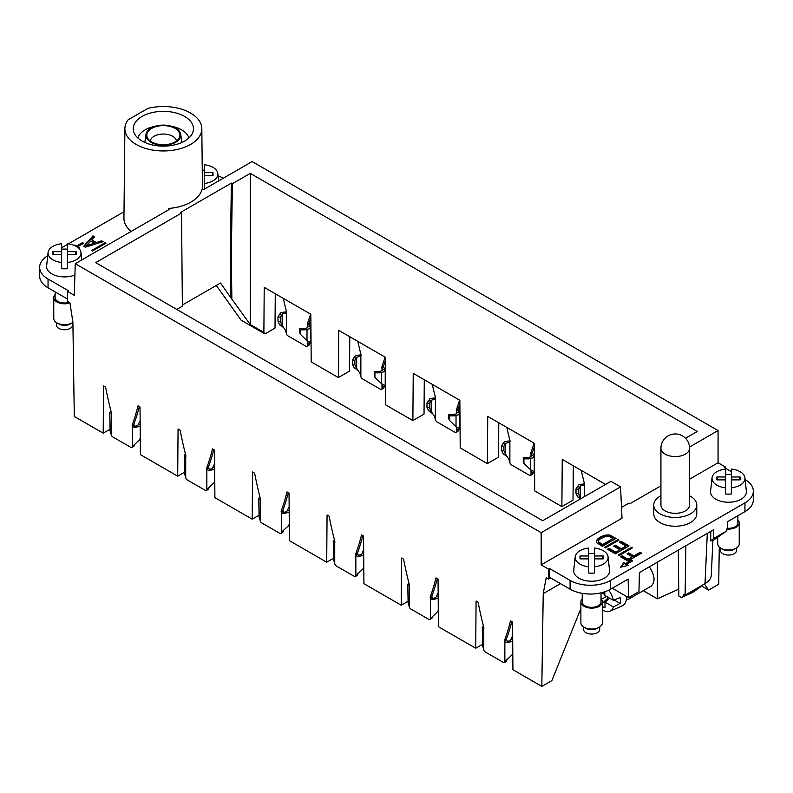 <?xml version="1.0" encoding="UTF-8"?>
<svg xmlns="http://www.w3.org/2000/svg" width="793" height="793" viewBox="0 0 793 793"><rect width="100%" height="100%" fill="white"/><g stroke="black" fill="none" stroke-linecap="round" stroke-linejoin="round"><path stroke-width="1.19" d="M498.787 422.778L498.529 457.155L487.378 463.588L487.735 416.394L534.353 443.307L534.71 490.917L561.88 506.608L562.237 459.405L605.574 484.424M685.866 545.753L685.102 595.137L705.017 583.638C708.972 581.289 711.073 578.474 711.301 575.193L712.877 540.42L710.657 540.905L713.581 538.556L713.383 529.863L639.396 572.576L638.97 591.608L628.552 597.625L628.125 579.088L610.64 589.179A28.667 16.554 0 0 1 570.088 589.179L549.569 577.334L549.569 568.551L548.548 569.136L548.548 579.088L550.58 577.919M231.873 298.356L231.269 258.687L230.257 258.082L230.862 297.771L250.281 324.535L250.281 173.37L697.305 431.461L685.519 438.271M216.291 285.46L241.122 320.164L264.941 333.922L263.881 332.386L264.218 287.344L310.836 314.266L311.193 361.876L338.363 377.557L338.72 330.364L385.348 357.276L385.705 404.886L412.875 420.577L413.232 373.374L459.851 400.296L460.208 447.906L487.378 463.588M333.615 559.937L333.258 541.639L334.725 543.175L334.894 541.867A331.88 191.609 -120 0 1 329.125 516.193L327.063 515.004L326.706 562.207L333.308 558.391M407.82 601.411L401.218 605.218L363.908 583.678L363.551 536.068L361.529 534.908A331.88 191.609 60 0 1 355.68 554.138L355.68 554.614A1.437 0.823 -120 0 0 355.849 555.368L357.841 556.587L358.605 555.209L357.623 554.347L355.849 555.368L357.623 554.347A1.437 0.823 -120 0 1 357.455 553.593L357.455 553.117A331.88 191.609 60 0 0 362.847 535.662M731.344 471.597L724.425 467.602L725.436 467.008L725.436 468.187M710.796 531.36L710.657 540.905M182.39 305.027L220.504 283.032L230.862 297.771M620.552 486.862L541.173 532.688L541.173 564.874L622.009 518.206L620.552 486.862L610.957 481.311L542.719 520.704L95.695 262.612L181.538 213.049L182.37 306.207L176.789 309.439M424.285 379.758L424.027 414.134L412.875 420.577M190.558 144.445A38.47 22.204 180 0 1 148.519 149.233A38.47 22.204 180 0 1 124.888 128.605A38.47 22.204 180 0 1 128.129 119.812L147.894 108.403A38.47 22.204 180 0 1 201.819 128.605A38.47 22.204 180 0 1 190.558 144.445M131.162 231.417A39.422 22.759 180 0 1 123.936 218.144L124.888 128.605M203.315 189.765A17.109 9.873 180 0 1 203.246 189.765L202.086 189.101A39.075 22.561 180 0 1 190.984 202.046A39.075 22.561 180 0 1 168.552 208.46L168.493 209.867M684.478 594.77L681.415 597.535L692.477 592.53L699.852 587.454L701.924 585.224M701.518 585.66L693.151 591.677L687.779 593.6M184.61 473.907L184.244 455.608L185.711 457.145L185.889 455.836A331.88 191.609 -120 0 1 180.12 430.163L178.058 428.973L177.701 476.177L184.303 472.36M701.329 585.868L708.635 590.081L704.432 583.985M258.805 515.381L252.204 519.187L214.903 497.647L214.536 450.037L212.524 448.878A331.88 191.609 60 0 1 206.666 468.108L208.44 467.087A331.88 191.609 60 0 0 213.842 449.631M47.719 255.782A28.667 16.554 0 0 0 39.65 267.3A28.667 16.554 0 0 0 48.046 279.007L68.575 290.853L67.564 291.437L74.284 295.323L75.256 263.692L169.742 209.144L168.552 208.46M689.593 448.283L689.593 505.052A14.333 8.277 180 0 1 680.751 512.704A14.333 8.277 180 0 1 665.129 510.91A14.333 8.277 180 0 1 660.926 505.052L660.926 448.283A14.333 8.277 0 0 0 665.129 454.141A14.333 8.277 0 0 0 680.751 455.935A14.333 8.277 0 0 0 689.593 448.283A14.333 14.333 0 0 0 682.426 435.872A14.333 14.333 0 0 0 660.926 448.283M660.926 495.803A21.5 12.41 0 0 0 660.054 496.269A21.5 12.41 0 0 0 653.759 505.052A21.5 12.41 0 0 0 667.032 516.521A21.5 12.41 0 0 0 690.465 513.834A21.5 12.41 0 0 0 696.769 505.052A21.5 12.41 0 0 0 689.593 495.803M719.271 547.031L718.706 584.272L708.635 590.081M67.564 299.05L48.046 287.78A28.667 16.554 0 0 1 39.65 276.073L39.65 267.3M230.257 258.082L231.378 183.104L232.399 183.689L231.269 258.687M573.289 465.788L573.032 500.165L561.88 506.608M223.259 178.247L222.912 178.048A28.667 16.554 0 0 0 218.055 175.798M482.63 645.968L482.263 627.669L483.73 629.206L483.908 628.036A331.88 191.609 -120 0 1 478.1 602.204L476.078 601.035L475.721 648.238L438.41 626.698L438.053 579.088L436.001 577.899A331.88 191.609 60 0 1 430.183 597.02L431.957 595.999A331.88 191.609 60 0 0 437.32 578.662M548.548 579.088L546.199 577.73L543.235 593.63L560.512 583.648M482.322 644.422L475.721 648.238M511.822 621.672A331.88 191.609 60 0 1 506.459 639.009L504.685 640.04A331.88 191.609 60 0 0 510.504 620.909L512.565 622.099L512.922 669.708L541.817 686.391L543.235 593.63M203.276 189.785L252.144 161.574L718.061 430.559L689.543 447.024M110.108 430.886L109.741 412.588L111.208 414.124L111.387 412.826A331.88 191.609 -120 0 1 105.608 387.153L103.556 385.963L103.189 433.156L109.791 429.35M188.863 137.972A25.872 14.938 0 0 0 171.407 126.246M155.299 126.246A25.872 14.938 0 0 0 145.06 129.883A25.872 14.938 0 0 0 137.843 137.972M177.701 476.177L140.391 454.637L140.034 407.027L138.012 405.857A331.88 191.609 60 0 1 132.163 425.098L133.938 424.067A331.88 191.609 60 0 0 139.34 406.621M712.867 540.687L725.991 531.389L713.581 538.556M725.991 531.389L727.33 527.94L727.468 521.735L744.954 511.634A28.667 16.554 0 0 0 753.35 499.937L753.35 491.154A28.667 16.554 0 0 0 745.113 479.537M753.35 491.154A28.667 16.554 0 0 1 744.954 502.861L610.64 580.407L610.64 589.179M326.706 562.207L289.405 540.667L289.048 493.058L287.026 491.888A331.88 191.609 60 0 1 281.178 511.128L282.952 510.097A331.88 191.609 60 0 0 288.345 492.651M67.564 291.437L67.564 301.39L69.923 302.748L72.887 322.077L74.294 416.474L103.189 433.156M689.593 479.18L718.061 462.755L718.061 430.559M685.102 595.137L683.596 594.264L683.536 595.107M231.378 183.104L180.526 212.465L181.538 213.049M74.909 274.993A17.922 10.349 180 0 1 55.817 275.607A17.922 10.349 180 0 1 46.638 265.923L48.076 252.521A16.475 9.516 180 0 1 51.902 246.99A16.475 9.516 180 0 1 61.656 243.738L61.656 254.553L52.893 254.553L52.893 251.659L53.845 254.553M123.995 211.741L68.376 243.857M67.385 244.432L61.656 247.743M105.082 242.737L105.955 243.243L92.553 250.975L91.681 250.479L105.082 242.737L105.082 243.322L92.186 250.766M83.652 246.276L92.969 235.828L94.615 236.78L91.671 239.902L96.33 242.589L101.593 240.814L103.1 241.677L85.287 247.218L83.652 246.276M102.812 247.783L106.014 245.939M74.463 245.523L74.79 245.087L76.505 246.068L82.492 242.618L83.632 243.273L77.645 246.732L79.35 247.723L78.378 247.961M653.759 505.052L653.759 513.834A21.5 12.41 0 0 0 667.032 525.303A21.5 12.41 0 0 0 690.465 522.607A21.5 12.41 0 0 0 696.769 513.834L696.769 505.052M408.127 602.948L407.761 584.649L409.228 586.186L409.406 585.026A331.88 191.609 -120 0 1 403.587 559.184L401.575 558.024L401.218 605.218M621.514 507.411L629.057 503.049L630.068 503.634L660.926 485.822M56.452 322.612L56.452 325.09A8.059 4.659 0 0 0 57.255 327.103A8.059 4.659 0 0 0 66.315 329.63A8.059 4.659 0 0 0 72.579 325.09L72.579 322.612M142.056 116.442A30.114 17.387 0 0 0 133.908 132.381A30.114 17.387 0 0 0 154.823 145.416A30.114 17.387 0 0 0 184.65 141.035A30.114 17.387 0 0 0 192.798 132.381A30.114 17.387 0 0 0 177.741 113.468A30.114 17.387 0 0 0 142.056 116.442M602.303 558.877L603.255 555.982L594.502 555.982L594.502 548.062A16.475 9.516 180 0 1 608.082 556.845L609.52 570.256A17.922 10.349 180 0 1 605.356 577.542A17.922 10.349 180 0 1 584.986 580.496A17.922 10.349 180 0 1 573.745 570.256L575.193 556.845A16.475 9.516 180 0 1 579.009 551.313A16.475 9.516 180 0 1 588.763 548.062L588.763 558.877L580.01 558.877L580.01 555.982L580.962 558.877M739.155 479.874L740.107 476.98L731.344 476.98L731.344 469.059A16.475 9.516 180 0 1 744.924 477.832L746.362 491.244A17.922 10.349 180 0 1 742.208 498.539A17.922 10.349 180 0 1 721.828 501.493A17.922 10.349 180 0 1 710.597 491.244L712.035 477.832A16.475 9.516 180 0 1 715.861 472.311A16.475 9.516 180 0 1 725.615 469.059L725.615 479.874L716.852 479.874L716.852 476.98L717.804 479.874M541.173 564.874L548.548 569.136M610.64 580.407A28.667 16.554 0 0 1 570.088 580.407L549.569 568.551M718.061 462.755L725.436 467.008M619.055 555.566L632.467 547.824L631.595 547.319L618.183 555.06L619.055 555.566M615.546 552.057L609.113 548.34L607.497 549.271L615.368 553.811L629.067 545.901L620.929 541.203L619.313 542.134L626.014 546.01L621.335 548.706L615.318 545.237L613.693 546.169L619.72 549.648L615.546 552.642L619.72 549.648M628.353 565.32L626.639 564.329L632.626 560.879L631.486 560.215L625.499 563.674L623.794 562.683L620.374 567.292L628.353 565.32M618.163 539.537L604.752 547.269L605.624 547.775L619.036 540.043L618.163 539.537L618.163 540.122L605.257 547.566M596.871 542.838L602.363 546.308L616.062 538.397L609.202 534.928L604.672 535.255L600.073 537.119L597.317 539.27L596.237 541.391L596.871 542.838M640.12 552.285L633.904 555.873L628.78 552.909L627.164 553.841L632.289 556.805L628.036 559.263L622.079 555.824L620.463 556.755L627.858 561.028L641.557 553.117L640.12 552.285L641.051 553.405M263.881 332.386L250.281 324.535M744.924 477.832A16.475 9.516 180 0 1 741.098 484.543A16.475 9.516 180 0 1 731.344 487.794L731.344 476.98M264.941 333.922L275.012 328.104L275.27 293.727M75.256 263.692L541.173 532.688M232.399 183.689L250.281 173.37M681.415 597.535L678.848 596.068L678.283 550.134M349.782 336.747L349.515 371.124L338.363 377.557M583.569 626.936L583.569 629.414A8.059 4.659 0 0 0 584.362 631.436A8.059 4.659 0 0 0 593.422 633.954A8.059 4.659 0 0 0 599.696 629.414L599.696 626.936M259.113 516.917L258.746 498.619L260.223 500.155L260.391 498.856A331.88 191.609 -120 0 1 254.622 473.183L252.561 471.994L252.204 519.187M212.038 175.55L212.99 172.646L204.237 172.646L204.237 175.55L212.99 175.55L212.99 172.646M612.285 588.228L628.552 597.625M541.817 686.391L551.878 680.582L580.882 608.518M737.867 515.728L737.867 522.904A9.387 5.422 180 0 1 727.201 528.277M737.867 519.881A10.755 6.205 180 0 1 739.235 522.904A10.755 6.205 180 0 1 726.903 529.04M739.235 522.904L739.235 543.829A10.755 6.205 0 0 1 736.082 548.211A10.755 6.205 0 0 1 720.877 548.211A10.755 6.205 0 0 1 717.724 543.829L717.724 537.248M720.877 548.211L722.78 549.311A8.059 4.659 0 0 0 734.179 549.311L736.082 548.211M720.421 547.933L720.421 550.411A8.059 4.659 0 0 0 721.214 552.424A8.059 4.659 0 0 0 730.274 554.951A8.059 4.659 0 0 0 736.548 550.411L736.548 547.933M725.615 474.541A17.109 9.873 180 0 1 731.344 474.541M740.107 476.98L740.107 479.874L731.344 479.874M731.344 487.794L731.344 494.009A17.109 9.873 180 0 1 725.615 494.009L725.615 487.794A16.475 9.516 180 0 1 712.035 477.832M725.615 476.98L716.852 476.98M725.615 487.794L725.615 479.874M202.265 170.089A17.109 9.873 180 0 1 204.237 170.217M204.237 172.646L204.237 164.726A16.475 9.516 180 0 1 217.807 173.508A16.475 9.516 180 0 1 213.991 180.209A16.475 9.516 180 0 1 204.237 183.47L204.237 175.55M204.237 183.47L204.237 189.686M588.763 553.554A17.109 9.873 180 0 1 594.502 553.554M608.082 556.845A16.475 9.516 180 0 1 604.256 563.545A16.475 9.516 180 0 1 594.502 566.797L594.502 558.877L603.255 558.877L603.255 555.982M594.502 566.797L594.502 573.022A17.109 9.873 180 0 1 588.763 573.022L588.763 566.797A16.475 9.516 180 0 1 575.193 556.845M588.763 555.982L580.01 555.982M588.763 566.797L588.763 558.877M594.502 558.877L594.502 555.982M601.025 592.847L601.025 601.907A9.387 5.422 180 0 1 591.637 607.329A9.387 5.422 180 0 1 582.24 601.907L582.24 593.352M601.025 598.884A10.755 6.205 180 0 1 602.383 601.907A10.755 6.205 180 0 1 591.637 608.122A10.755 6.205 180 0 1 580.882 601.907A10.755 6.205 180 0 1 582.24 598.884M602.383 601.907L602.383 622.832A10.755 6.205 0 0 1 599.24 627.223A10.755 6.205 0 0 1 584.035 627.223A10.755 6.205 0 0 1 580.882 622.832L580.882 601.907M584.035 627.223L585.928 628.324A8.059 4.659 0 0 0 597.337 628.324L599.24 627.223M61.656 249.22A17.109 9.873 180 0 1 67.385 249.22M67.385 243.738A16.475 9.516 180 0 1 80.965 252.521A16.475 9.516 180 0 1 77.139 259.222A16.475 9.516 180 0 1 67.385 262.473L67.385 254.553L76.148 254.553L76.148 251.659L67.385 251.659L67.385 243.738M67.385 262.473L67.385 268.698A17.109 9.873 180 0 1 61.656 268.698L61.656 262.473A16.475 9.516 180 0 1 48.076 252.521M61.656 251.659L52.893 251.659M61.656 262.473L61.656 254.553M75.196 254.553L76.148 251.659M67.385 254.553L67.385 251.659M55.133 291.874L55.133 297.583A9.387 5.422 180 0 0 69.14 302.302M69.953 302.946A10.755 6.205 180 0 1 59.168 302.966A10.755 6.205 180 0 1 53.765 297.583A10.755 6.205 180 0 1 55.133 294.56M53.765 297.583L53.765 318.508A10.755 6.205 0 0 0 56.918 322.9A10.755 6.205 0 0 0 72.123 322.9A10.755 6.205 0 0 0 72.887 322.404M56.918 322.9L58.821 323.99A8.059 4.659 0 0 0 70.22 323.99L72.123 322.9M643.282 590.696L657.347 598.814L678.758 589.149M657.367 562.207L657.347 598.814M649.328 566.846C654.949 575.51 655.533 581.953 651.103 586.176L628.7 599.111A14.333 8.277 60 0 1 626.301 599.776M631.069 596.167A14.333 8.277 60 0 1 628.7 599.111M626.391 596.376A16.97 9.794 60 0 1 626.44 597.724A16.97 9.794 60 0 1 622.386 605.763L610.055 611.225A15.533 8.961 60 0 1 602.383 609.966M608.667 590.22A15.533 8.961 60 0 1 613.385 600.351L620.096 597.565A16.276 9.397 60 0 1 620.374 600.658A16.276 9.397 60 0 1 620.096 603.423L614.198 600.014M606.704 596.495L601.312 599.211M601.56 592.718L604.841 594.611M607.438 596.911L607.408 598.566L602.383 603.255M607.408 598.566A6.919 3.995 -120 0 0 608.35 599.33M613.385 600.351L604.861 595.424L604.801 591.776M620.096 603.423L613.385 606.942L604.96 602.065L609.708 598.229M604.96 602.065L605.039 607.597A11.211 6.473 -120 0 1 602.383 606.427M613.385 606.942A15.533 8.961 60 0 1 610.055 611.225M175.689 128.06A17.436 10.071 0 0 0 157.331 125.73A17.436 10.071 0 0 0 145.971 134.364A17.436 10.071 0 0 0 151.027 142.294A17.436 10.071 0 0 0 170.673 144.316A17.436 10.071 0 0 0 180.735 134.364A17.436 10.071 0 0 0 175.689 128.06M175.055 128.426A16.544 9.556 0 0 0 154.724 127.029A16.544 9.556 0 0 0 147.617 138.111A16.544 9.556 0 0 0 151.651 141.927A16.544 9.556 0 0 0 179.099 138.111A16.544 9.556 0 0 0 175.055 128.426M176.433 141.025A13.114 7.573 0 0 0 176.423 141.005A13.114 7.573 0 0 0 172.626 136.267A13.114 7.573 0 0 0 158.828 134.513A13.114 7.573 0 0 0 150.283 141.005A13.114 7.573 0 0 0 150.283 141.025M283.289 298.356A331.88 191.609 -120 0 0 286.541 311.887L286.541 312.492A1.437 0.823 60 0 1 286.362 313.047L286.372 333.387A7.167 4.134 -120 0 1 286.382 333.456A2.151 1.239 -120 0 0 287.879 335.816L305.969 346.263A2.151 1.239 60 0 0 307.05 346.372L308.824 345.342A2.151 1.239 60 0 0 309.25 344.608A7.167 4.134 60 0 1 309.26 344.549L307.486 345.579A7.167 4.134 60 0 0 307.476 345.629A2.151 1.239 60 0 1 307.05 346.372M310.559 314.097A331.88 191.609 60 0 1 307.317 323.881L307.496 325.249L309.26 324.218L310.489 325.883L310.737 326.785L309.26 328.837L305.602 329.799L304.948 328.401L299.764 328.431L300.408 329.829L305.602 329.799M286.362 313.047L285.381 313.215L286.154 311.837L281.039 312.541L279.364 314.652L281.783 315.029L282.814 313.562L286.362 313.047M307.644 341.049L308.041 343.458L310.727 342.626L307.01 340.693L300.408 334.289L300.408 329.829M309.22 344.707L310.45 342.883M310.489 325.883L308.1 326.329L307.496 327.806L304.948 328.401M307.466 345.738L308.08 343.349M308.1 326.329L307.496 325.249L307.486 327.806M307.317 323.881L309.092 322.86L309.27 324.228L307.496 325.249M299.764 328.431L299.754 332.891L300.408 334.289M310.866 317.725A331.88 191.609 60 0 1 309.092 322.86M281.783 315.029L280.395 317.25L277.976 316.873L279.364 314.652M280.395 321.71L282.169 325.318L281.366 325.199L279.751 324.952L277.976 321.343L280.395 321.71L280.395 317.25M277.976 321.343L277.976 316.873M279.751 324.952L281.049 325.546M282.169 314.206L282.169 325.318L285.53 330.463M286.392 333.575L285.411 330.265M374.266 371.441L379.45 371.411L380.105 372.819L374.92 372.839L374.266 371.441L374.911 377.309L374.92 372.839M385.061 357.118A331.88 191.609 60 0 1 381.82 366.901L383.594 365.87A331.88 191.609 60 0 0 385.368 360.746M381.82 366.901L381.998 368.259L383.772 367.238L383.594 365.87M357.802 341.377A331.88 191.609 -120 0 0 361.043 354.897L359.893 356.226L360.865 356.067L356.672 357.227L356.672 368.339L360.032 373.483M381.978 388.649A7.167 4.134 60 0 1 381.988 388.59L383.762 387.569A7.167 4.134 60 0 0 383.753 387.618L381.978 388.649A2.151 1.239 60 0 1 381.552 389.383A2.151 1.239 60 0 1 380.471 389.274L362.391 378.836A2.151 1.239 -120 0 1 360.884 376.467A7.167 4.134 -120 0 0 360.874 376.397L360.865 356.067A1.437 0.823 60 0 0 361.043 355.512L361.043 354.897M360.894 376.586L359.913 373.275M352.479 364.354L354.253 367.962L356.672 368.339L354.897 364.73L352.479 364.354L352.479 359.883L355.542 355.551L360.656 354.848M354.253 367.962L355.551 368.557M353.866 357.673L356.295 358.039L354.897 360.26L352.479 359.883M356.295 358.039L356.672 357.227M354.897 364.73L354.897 360.26M382.147 384.06L382.543 386.478L385.229 385.636L385.239 369.806L383.772 367.238L381.998 368.259L381.998 370.827L379.45 371.411M383.753 387.618A2.151 1.239 60 0 1 383.326 388.362L381.552 389.383M385.229 385.636L381.512 383.703L374.911 377.309M383.723 387.718L384.962 385.894M385.239 369.806L383.772 371.848L380.105 372.819M384.992 368.894L382.603 369.34L381.998 370.827M381.968 388.758L382.583 386.369M382.603 369.34L381.998 368.259M438.162 592.649L435.684 597.872L433.107 598.219L432.135 597.357L430.361 598.388L432.135 597.357A1.437 0.823 -120 0 1 431.957 596.604L431.957 595.999M432.116 617.747L430.341 618.768A2.151 1.239 60 0 1 429.915 619.502L431.689 618.481A2.151 1.239 60 0 0 432.116 617.747A7.167 4.134 60 0 1 432.126 617.688L432.354 616.577M409.228 586.186L409.238 606.526A7.167 4.134 -120 0 1 409.247 606.595A2.151 1.239 -120 0 0 410.754 608.955L428.835 619.402A2.151 1.239 60 0 0 429.915 619.502M430.341 618.768A7.167 4.134 60 0 1 430.351 618.709L432.126 617.688M430.351 618.718L437.449 611.899L438.291 610.243M430.183 597.02L430.183 597.625A1.437 0.823 -120 0 0 430.361 598.388L432.344 599.607L433.107 598.219M438.202 598.348L432.344 599.607M436.705 596.405L438.192 596.633M409.277 606.724L408.038 602.64M407.761 584.649L408.851 582.845M408.008 585.551L409.406 585.293M512.665 635.659L510.186 640.893L507.619 641.24L506.638 640.377L504.863 641.398L506.638 640.377A1.437 0.823 -120 0 1 506.459 639.624L506.459 639.009M506.618 660.757L504.844 661.788A2.151 1.239 60 0 1 504.417 662.522L506.192 661.501A2.151 1.239 60 0 0 506.618 660.757A7.167 4.134 60 0 1 506.628 660.708L506.866 659.598M483.73 629.206L483.74 649.536A7.167 4.134 -120 0 1 483.75 649.606A2.151 1.239 -120 0 0 485.257 651.975L503.347 662.413A2.151 1.239 60 0 0 504.417 662.522M504.844 661.788A7.167 4.134 60 0 1 504.854 661.729L506.628 660.708M504.685 640.04L504.685 640.645A1.437 0.823 -120 0 0 504.863 641.398L504.854 661.729L511.951 654.919L512.793 653.254M504.863 641.398L506.846 642.617L507.619 641.24M512.704 641.368L506.846 642.617M511.217 639.416L512.694 639.654M483.78 649.735L482.55 645.661M482.263 627.669L483.363 625.865M482.511 628.571L483.908 628.314M448.779 414.461L453.963 414.432L454.607 415.829L449.423 415.859L448.779 414.461L448.769 418.922L449.423 420.32L449.423 415.859M459.573 400.128A331.88 191.609 60 0 1 456.332 409.912L458.106 408.891A331.88 191.609 60 0 0 459.881 403.756M456.332 409.912L456.5 411.28L458.275 410.249L458.106 408.891M432.304 384.387A331.88 191.609 -120 0 0 435.545 397.917L434.395 399.246L435.377 399.077L431.174 400.237L431.184 411.349L434.534 416.494M456.481 431.66A7.167 4.134 60 0 1 456.49 431.61L458.265 430.579A7.167 4.134 60 0 0 458.255 430.639L456.481 431.66A2.151 1.239 60 0 1 456.054 432.403A2.151 1.239 60 0 1 454.984 432.294L436.893 421.846A2.151 1.239 -120 0 1 435.387 419.487A7.167 4.134 -120 0 0 435.377 419.418L435.377 399.077A1.437 0.823 60 0 0 435.545 398.522L435.545 397.917M435.397 419.606L434.425 416.295M426.981 407.374L428.755 410.982L431.184 411.349L429.409 407.741L426.981 407.374L426.981 402.903L430.054 398.572L435.159 397.868M428.755 410.982L430.054 411.577M428.369 400.683L430.797 401.06L429.409 403.28L426.981 402.903M430.797 401.06L431.174 400.237M429.409 407.741L429.409 403.28M458.275 410.249L456.5 411.28L456.5 413.837L453.963 414.432M458.255 430.639A2.151 1.239 60 0 1 457.829 431.372L456.054 432.403M456.659 427.08L457.046 429.489L459.742 428.656L456.025 426.723L449.423 420.32M458.235 430.738L459.464 428.914M458.275 410.259L459.742 412.816L458.275 414.868L454.607 415.829M459.494 411.914L457.105 412.36L456.5 413.837M456.471 431.769L457.095 429.38M457.105 412.36L456.5 411.28M523.281 457.472L528.465 457.452L529.109 458.85L523.925 458.869L523.281 457.472L523.271 461.942L523.925 463.34L523.925 458.869M534.076 443.148A331.88 191.609 60 0 1 530.834 452.932L532.609 451.901A331.88 191.609 60 0 0 534.383 446.776M530.834 452.932L531.003 454.29L532.777 453.269L532.609 451.901M506.806 427.407A331.88 191.609 -120 0 0 510.048 440.928L510.048 441.542A1.437 0.823 60 0 1 509.879 442.097L508.898 442.256L510.048 440.948M530.993 474.68A7.167 4.134 60 0 1 531.003 474.62L532.777 473.599A7.167 4.134 60 0 0 532.767 473.649L530.993 474.68A2.151 1.239 60 0 1 530.567 475.413A2.151 1.239 60 0 1 529.486 475.304L511.396 464.867A2.151 1.239 -120 0 1 509.899 462.497A7.167 4.134 -120 0 0 509.889 462.428L509.879 442.097L505.676 443.257L505.686 454.369L509.047 459.514M509.909 462.616L508.928 459.306M501.493 450.384L503.258 453.993L505.686 454.369L503.912 450.761L501.493 450.384L501.483 445.914L504.556 441.582L509.671 440.878M503.258 453.993L504.566 454.587M502.881 443.703L505.3 444.07L503.912 446.29L501.483 445.914M505.3 444.07L505.676 443.257M503.912 450.761L503.912 446.29M531.161 470.09L531.558 472.509L534.244 471.676L534.254 455.836L532.777 453.269L531.003 454.29L531.003 456.857L528.465 457.452M532.767 473.649A2.151 1.239 60 0 1 532.341 474.392L530.567 475.413M534.244 471.676L530.527 469.734L523.925 463.34M532.737 473.748L533.967 471.924M534.254 455.836L532.777 457.878L529.109 458.85M533.996 454.924L531.617 455.37L531.003 456.857M530.983 474.789L531.597 472.4M531.617 455.37L531.003 454.29M581.279 470.398A331.88 191.609 -120 0 0 584.56 484.087L584.56 484.553A1.437 0.823 60 0 1 584.382 485.108L583.41 485.276L584.173 483.899L579.059 484.602L577.383 486.714L579.802 487.09L580.833 485.623L584.382 485.108L584.391 496.656M579.802 487.09L578.414 489.311L575.996 488.934L577.383 486.714M578.414 493.771L580.189 497.38L579.396 497.261L577.77 497.013L575.996 493.405L578.414 493.771L578.414 489.311M575.996 493.405L575.996 488.934M577.77 497.013L579.068 497.607M580.189 486.268L580.189 497.38L580.872 498.678M140.133 420.587L137.655 425.811L135.088 426.158L134.106 425.296L132.342 426.327L134.106 425.296A1.437 0.823 -120 0 1 133.938 424.542L133.938 424.067M112.765 436.923L130.855 447.361A2.151 1.239 60 0 0 131.916 447.43A2.151 1.239 60 0 0 132.322 446.707L134.096 445.686A2.151 1.239 60 0 1 133.69 446.409M132.163 425.098L132.163 425.563A1.437 0.823 -120 0 0 132.342 426.327L132.332 446.647L134.106 445.626L134.334 444.516M132.332 446.657L139.429 439.837L140.272 438.182M132.342 426.327L134.324 427.546L135.088 426.158M140.183 426.287L134.324 427.546M138.686 424.344L140.163 424.572M112.765 436.913A2.151 1.239 -120 0 1 111.228 434.524A7.167 4.134 -120 0 0 111.218 434.465L111.208 414.124M111.248 434.663L110.019 430.579M109.741 412.588L110.861 410.764M109.989 413.49L111.387 413.232M214.645 463.598L212.167 468.832L209.59 469.178L208.618 468.316L206.844 469.337L208.618 468.316A1.437 0.823 -120 0 1 208.44 467.563L208.44 467.087M185.711 457.145L185.721 477.475A7.167 4.134 -120 0 1 185.731 477.545A2.151 1.239 -120 0 0 187.277 479.934L205.367 490.381A2.151 1.239 60 0 0 206.418 490.451A2.151 1.239 60 0 0 206.824 489.727L208.599 488.696A2.151 1.239 60 0 1 208.192 489.42M206.666 468.108L206.666 468.584A1.437 0.823 -120 0 0 206.844 469.337L206.834 489.668L208.609 488.647L208.837 487.536M206.834 489.668L213.932 482.848L214.774 481.192M206.844 469.337L208.827 470.556L209.59 469.178M214.685 469.307L208.827 470.556M213.198 467.355L214.675 467.592M185.76 477.673L184.521 473.599M184.244 455.608L185.364 453.784M184.491 456.51L185.889 456.253M289.148 506.618L286.669 511.842L284.102 512.189L283.121 511.326L281.346 512.357L283.121 511.326A1.437 0.823 -120 0 1 282.952 510.573L282.952 510.097M260.223 500.155L260.223 520.495A7.167 4.134 -120 0 1 260.233 520.555A2.151 1.239 -120 0 0 261.779 522.944L279.87 533.392A2.151 1.239 60 0 0 280.92 533.461A2.151 1.239 60 0 0 281.327 532.737L283.101 531.716A2.151 1.239 60 0 1 282.695 532.44L280.94 533.501M281.178 511.128L281.178 511.594A1.437 0.823 -120 0 0 281.346 512.357L281.337 532.678L283.111 531.657L283.349 530.547M281.337 532.688L283.032 530.725M281.346 512.357L283.329 513.577L284.102 512.189M289.187 512.318L283.329 513.577M289.276 524.213L288.434 525.868L283.022 530.725M287.7 510.375L289.177 510.603M260.263 520.694L259.033 516.61M258.746 498.619L259.876 496.795M259.004 499.521L260.391 499.263M334.725 543.175L334.735 563.506A7.167 4.134 -120 0 1 334.745 563.575A2.151 1.239 -120 0 0 336.282 565.964L354.372 576.412A2.151 1.239 60 0 0 355.433 576.481A2.151 1.239 60 0 0 355.839 575.758L357.613 574.727A2.151 1.239 60 0 1 357.207 575.45M355.849 555.368L355.849 575.698L357.623 574.677L357.851 573.567M355.849 575.698L362.946 568.888L363.789 567.223M363.7 555.338L357.841 556.587M363.65 549.628L361.826 554.208L358.605 555.209M362.203 553.385L363.68 553.623M355.68 554.138L357.455 553.117M334.765 563.704L333.536 559.63M333.258 541.639L334.378 539.815M333.506 542.541L334.894 542.283M605.852 536.237L608.806 536.266L613.009 538.497L602.541 544.543L598.636 541.897L598.804 540.221L599.835 539.151L605.852 536.237M631.962 548.122L618.699 555.358M631.595 547.319L631.595 547.913M619.819 542.432L620.929 541.788L628.562 546.199M614.208 546.456L615.318 545.822L621.335 549.291L626.014 546.01M608.003 549.569L609.113 548.925L615.546 552.642M609.113 548.34L609.113 548.925M620.929 541.203L620.929 541.788M621.335 548.706L621.335 549.291M615.318 545.237L615.318 545.822M627.64 565.498L626.639 564.329M632.12 561.166L631.486 560.8L625.499 564.259L623.794 563.268L620.899 567.164M631.486 560.215L631.486 560.8M625.499 563.674L625.499 564.259M623.794 562.683L623.794 563.268M596.326 541.678L597.317 539.855L600.073 537.704L605.931 535.592L610.213 535.8L615.556 538.685M598.487 541.123L599.211 543.106L602.541 545.128L613.009 538.497M598.636 541.897L598.636 542.481M599.211 542.521L599.211 543.106M600.212 543.205L600.212 543.79M602.541 544.543L602.541 545.128M611.205 535.592L611.205 536.177M610.213 535.216L610.213 535.8M609.202 534.928L609.202 535.513M608.162 534.819L608.162 535.404M607.18 534.839L607.18 535.424M605.931 534.997L605.931 535.592M604.672 535.255L604.672 535.84M603.225 535.701L603.225 536.286M601.738 536.316L601.738 536.901M600.073 537.119L600.073 537.704M598.507 538.179L598.507 538.764M597.317 539.27L597.317 539.855M596.584 540.32L596.584 540.905M627.669 554.138L628.78 553.494L633.904 556.458L640.12 552.87M620.969 557.053L622.079 556.408L628.036 559.848L632.289 556.805M628.78 552.909L628.78 553.494M633.904 555.873L633.904 556.458M628.036 559.263L628.036 559.848M622.079 555.824L622.079 556.408M85.981 245.949L94.466 243.183L90.709 241.013L85.981 246.534L94.466 243.768L94.466 243.183M91.671 239.902L96.33 243.173L101.593 241.399L102.436 241.885M83.989 246.474L92.969 236.423L94.258 237.157M87.617 245.324L87.617 245.909M89.242 244.779L89.242 245.364M92.969 235.828L92.969 236.423M101.593 240.814L101.593 241.399M96.33 242.589L96.33 243.173M78.646 247.892L77.645 246.732M83.116 243.57L82.492 243.203L76.574 246.613M82.492 242.618L82.492 243.203M76.505 246.068L76.505 246.573M74.79 245.087L74.79 245.671M707.297 533.382L705.017 583.638M693.151 591.677L692.477 592.53M744.954 502.861L744.954 511.634M48.046 279.007L48.046 287.78M570.088 580.407L570.088 589.179M309.25 344.608L307.476 345.629M307.486 340.96L307.486 345.579M307.02 329.581L307.01 340.693M309.092 323.465L307.317 324.486M383.594 366.485L381.82 367.506M381.988 383.971L381.988 388.59M381.522 372.601L381.512 383.703M430.361 598.388L430.351 618.709M431.957 596.604L430.183 597.625M506.459 639.624L504.685 640.645M458.106 409.495L456.332 410.516M456.5 426.991L456.49 431.61M456.025 415.611L456.025 426.723M532.609 452.516L530.834 453.537M531.003 470.001L531.003 474.62M530.537 458.632L530.527 469.734M133.938 424.542L132.163 425.563M208.44 467.563L206.666 468.584M282.952 510.573L281.178 511.594M357.455 553.593L355.68 554.614M217.807 173.508L218.61 180.933M80.965 252.521L81.758 259.935M145.971 134.364L144.841 142.453M310.727 342.626L310.737 326.785M280.583 325.338L283.587 327.618M355.086 368.358L358.099 370.628M429.588 411.369L432.601 413.649M459.742 428.656L459.742 412.816M504.1 454.389L507.104 456.659M578.603 497.399L580.754 498.757M131.935 447.47L133.71 446.439M206.438 490.48L208.212 489.459M355.452 576.511L357.227 575.49M180.735 134.364L181.865 142.453M201.819 128.605L202.463 189.319"/></g></svg>
